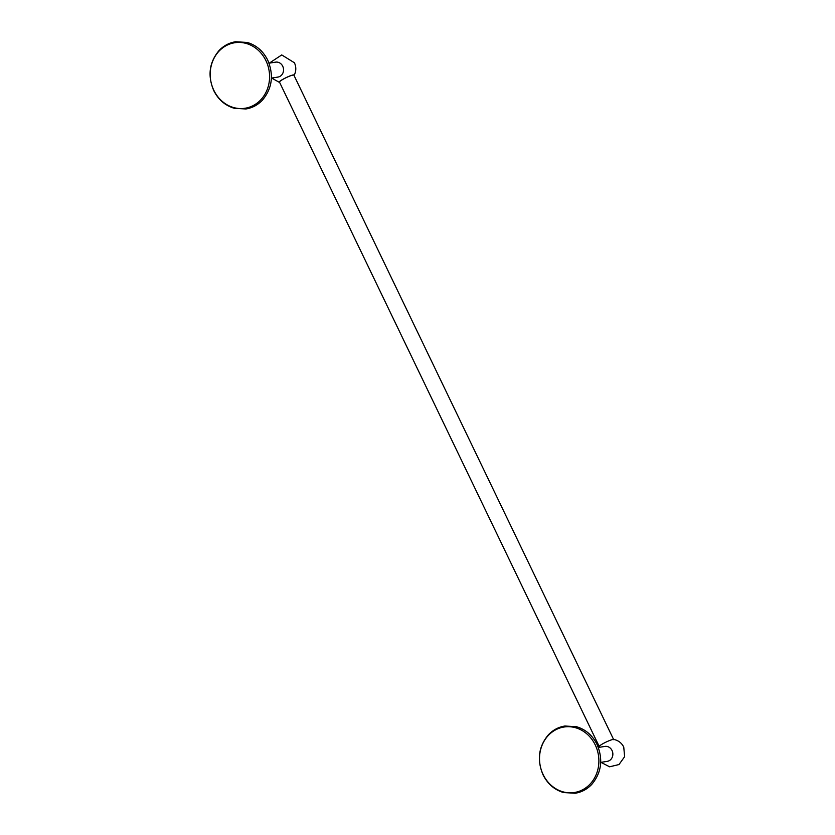 <?xml version="1.0" encoding="UTF-8"?>
<svg xmlns="http://www.w3.org/2000/svg" width="835" height="835" viewBox="0 0 835 835"><rect width="100%" height="100%" fill="white"/><g stroke="black" fill="none" stroke-linecap="round" stroke-linejoin="round"><path stroke-width="1.25" d="M213.833 90.316A33.16 29.601 80.9 0 1 225.659 45.925A33.16 29.601 80.9 0 1 265.947 60.684A33.16 29.601 80.9 0 1 254.122 105.074A33.16 29.601 80.9 0 1 213.833 90.316M271.406 78.114L277.971 77.07A7.557 6.743 -99.1 0 0 282.721 66.236A7.557 6.743 80.9 0 0 275.581 62.145L269.027 63.199M294.045 75.484A8.319 1.19 154.3 0 0 294.15 75.327A8.319 1.19 154.3 0 0 293.231 74.941A8.319 1.19 154.3 0 0 282.992 79.252A8.319 1.19 154.3 0 0 279.443 82.404A8.319 1.19 154.3 0 0 279.631 82.425M613.715 739.706L293.91 75.192A7.995 1.148 154.3 0 0 283.138 79.231A7.995 1.148 154.3 0 0 279.495 82.133L599.3 746.647M598.611 747.419L599.06 746.511A8.319 1.19 -25.7 0 1 602.807 743.766A8.319 1.19 -25.7 0 1 613.767 739.434C618.307 740.384 621.637 742.92 623.745 747.043L624.632 756.677L618.996 764.547L609.581 766.801L600.991 762.345M600.72 762.386L607.285 761.343A7.557 6.743 80.9 0 0 612.034 750.508A7.557 6.743 -99.1 0 0 604.905 746.417L598.34 747.461M543.147 774.588A33.16 29.601 80.9 0 1 554.972 730.197A33.16 29.601 80.9 0 1 595.261 744.956A33.16 29.601 80.9 0 1 583.435 789.336A33.16 29.601 80.9 0 1 543.147 774.588M213.718 90.524C207.477 75.661 209.251 62.343 219.02 50.591C223.655 45.727 229.176 42.783 235.595 41.75L247.202 42.449C256.324 45.163 263.171 51.081 267.743 60.203C273.984 75.067 272.21 88.385 262.43 100.137C257.806 105.001 252.285 107.955 245.866 108.978L234.259 108.279C225.137 105.565 218.29 99.647 213.718 90.524M269.287 63.147L281.739 54.933L294.431 62.782C296.331 66.998 296.248 71.184 294.15 75.327M271.678 78.072L279.443 82.404M543.032 774.797C536.79 759.933 538.565 746.615 548.345 734.863C552.968 729.999 558.49 727.045 564.909 726.022L576.515 726.721C585.638 729.435 592.485 735.353 597.056 744.476C603.298 759.339 601.524 772.657 591.754 784.409C587.12 789.273 581.598 792.217 575.179 793.25L563.573 792.551C554.45 789.837 547.603 783.919 543.032 774.797"/></g></svg>
